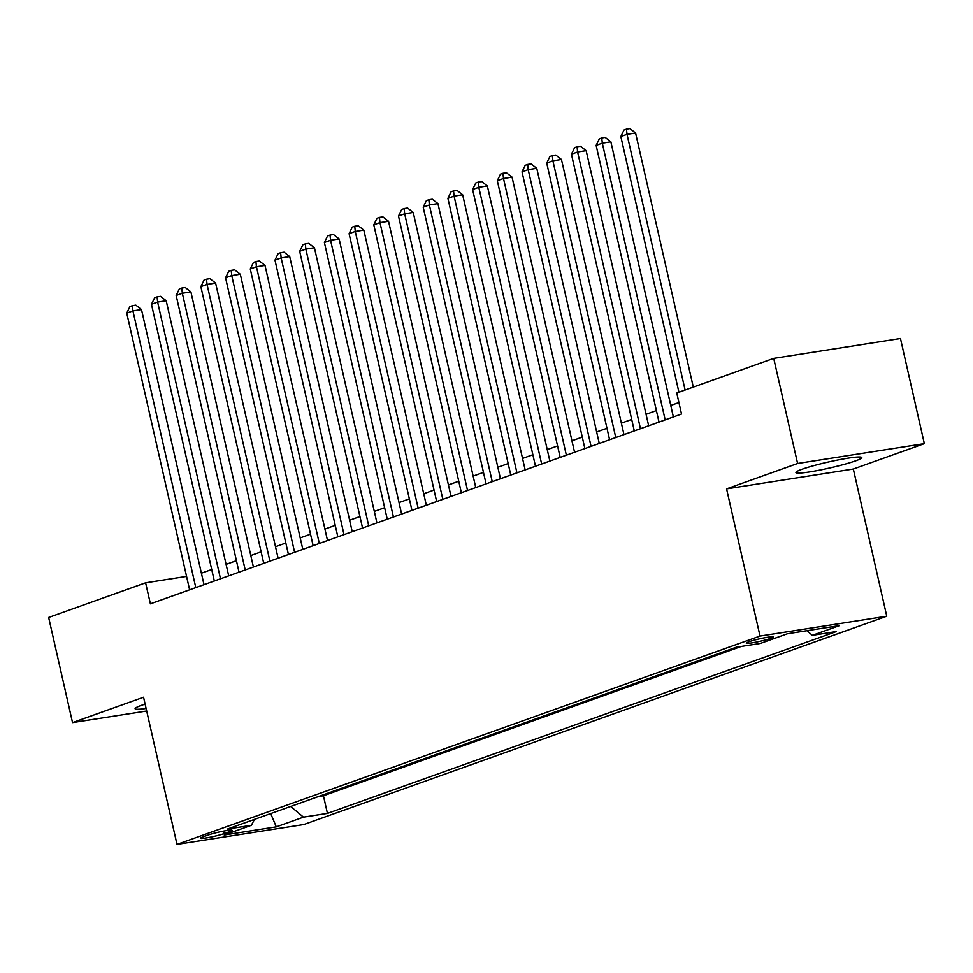 <?xml version="1.0" encoding="UTF-8"?>
<svg xmlns="http://www.w3.org/2000/svg" width="973" height="973" viewBox="0 0 973 973"><rect width="100%" height="100%" fill="white"/><g stroke="black" fill="none" stroke-linecap="round" stroke-linejoin="round"><path stroke-width="1.46" d="M802.141 469.229A33.775 3.065 167.2 0 0 795.926 472.537A33.775 3.065 167.2 0 0 819.059 470.251A33.775 3.065 167.2 0 0 855.583 460.874A33.775 3.065 167.2 0 0 861.798 457.565A33.775 3.065 167.2 0 0 838.665 459.84A33.775 3.065 167.2 0 0 802.141 469.229M145.123 704.111A33.775 3.065 167.2 0 0 141.304 705.389A33.775 3.065 167.2 0 0 135.089 708.685A33.775 3.065 167.2 0 0 146.12 708.478M748.821 641.779A13.853 1.253 167.2 0 0 746.267 643.129A13.853 1.253 167.2 0 0 755.753 642.192A13.853 1.253 167.2 0 0 770.738 638.349A13.853 1.253 167.2 0 0 773.292 636.987A13.853 1.253 167.2 0 0 763.805 637.923A13.853 1.253 167.2 0 0 748.821 641.779M924.35 443.652L797.605 463.489L726.576 488.872L853.321 469.035L924.35 443.652L900.463 338.519L773.717 358.368L676.758 393.007L681.526 414.036L150.389 603.844L145.609 582.815L48.65 617.466L72.537 722.598L146.692 710.995M853.321 469.035L886.768 616.213L303.746 824.569L177.001 844.406L760.022 636.05L886.768 616.213M224.191 833.593L229.628 831.647A13.427 1.216 167.2 0 0 232.097 830.334A13.427 1.216 167.2 0 0 222.902 831.246A13.427 1.216 167.2 0 0 208.38 834.98L202.956 836.914A13.427 1.216 167.2 0 0 200.474 838.227A13.427 1.216 167.2 0 0 209.669 837.327A13.427 1.216 167.2 0 0 224.191 833.593L223.62 831.1M290.684 806.459L303.467 817.162L327.439 813.416L836.354 631.55L812.37 635.308L839.541 625.59L787.473 633.739L760.302 643.457L736.318 647.203L227.414 829.069L251.399 825.311L254.476 819.4M303.467 817.162L276.283 826.88L224.216 835.029L251.399 825.311M318.487 796.522L323.425 795.756L741.268 646.437M797.605 463.489L773.717 358.368M726.576 488.872L760.022 636.05M177.001 844.406L143.554 697.215L72.537 722.598M186.573 576.405L145.609 582.815M678.923 402.554L670.762 405.473M656.386 410.606L646.06 414.303M631.684 419.436L621.358 423.133M606.982 428.266L596.656 431.951M582.28 437.096L571.954 440.781M557.578 445.926L547.252 449.611M532.863 454.756L522.537 458.441M508.161 463.574L497.835 467.271M483.459 472.404L473.133 476.101M458.757 481.234L448.431 484.931M434.055 490.064L423.729 493.749M409.353 498.894L399.027 502.579M384.639 507.724L374.313 511.409M359.937 516.554L349.611 520.239M335.235 525.371L324.909 529.069M310.533 534.201L300.207 537.899M285.831 543.031L275.505 546.729M261.117 551.861L250.803 555.547M236.415 560.691L226.089 564.376M211.713 569.521L201.387 573.206M323.425 795.756L327.439 813.416M812.37 635.308L806.872 630.711M270.713 813.598L276.283 826.88M204.002 584.688L141.486 309.56L132.924 310.91L195.792 587.619M126.745 313.111L129.932 306.58L132.401 305.704L132.924 310.91L126.745 313.111L189.613 589.833M132.401 305.704L135.831 305.157L141.486 309.56M228.704 575.858L166.201 300.742L157.626 302.08L220.494 578.789M151.46 304.281L154.634 297.75L157.103 296.874L157.626 302.08L151.46 304.281L214.328 581.003M157.103 296.874L160.533 296.339L166.201 300.742M253.406 567.028L190.903 291.912L182.34 293.25L245.208 569.959M176.162 295.451L179.336 288.92L181.805 288.044L182.34 293.25L176.162 295.451L239.03 572.173M181.805 288.044L185.235 287.509L190.903 291.912M278.108 558.21L215.605 283.082L207.042 284.42L269.91 561.141M200.864 286.634L204.038 280.102L206.519 279.215L207.042 284.42L200.864 286.634L263.732 563.343M206.519 279.215L209.937 278.679L215.605 283.082M302.81 549.38L240.307 274.252L231.744 275.59L294.612 552.311M225.566 277.804L228.752 271.272L231.221 270.385L231.744 275.59L225.566 277.804L288.434 554.513M231.221 270.385L234.639 269.849L240.307 274.252M327.524 540.55L265.009 265.422L256.446 266.76L319.314 543.481M250.268 268.974L253.454 262.442L255.923 261.555L256.446 266.76L250.268 268.974L313.136 545.683M255.923 261.555L259.353 261.019L265.009 265.422M352.226 531.72L289.711 256.592L281.148 257.942L344.016 534.651M274.97 260.144L278.156 253.612L280.625 252.725L281.148 257.942L274.97 260.144L337.838 536.853M280.625 252.725L284.055 252.189L289.711 256.592M376.928 522.89L314.425 247.762L305.85 249.112L368.718 525.821M299.684 251.314L302.858 244.782L305.327 243.907L305.85 249.112L299.684 251.314L362.552 528.035M305.327 243.907L308.757 243.359L314.425 247.762M401.63 514.06L339.127 238.944L330.565 240.282L393.433 516.991M324.386 242.484L327.56 235.953L330.029 235.077L330.565 240.282L324.386 242.484L387.254 519.205M330.029 235.077L333.459 234.542L339.127 238.944M426.332 505.23L363.829 230.114L355.267 231.452L418.135 508.161M349.088 233.654L352.262 227.123L354.744 226.247L355.267 231.452L349.088 233.654L411.956 510.375M354.744 226.247L358.161 225.712L363.829 230.114M451.034 496.412L388.531 221.285L379.969 222.622L442.837 499.344M373.79 224.836L376.977 218.305L379.446 217.417L379.969 222.622L373.79 224.836L436.658 501.545M379.446 217.417L382.863 216.882L388.531 221.285M475.748 487.582L413.233 212.455L404.671 213.792L467.539 490.514M398.492 216.006L401.679 209.475L404.148 208.587L404.671 213.792L398.492 216.006L461.36 492.715M404.148 208.587L407.578 208.052L413.233 212.455M500.45 478.752L437.935 203.625L429.373 204.962L492.241 481.684M423.206 207.176L426.381 200.645L428.85 199.757L429.373 204.962L423.206 207.176L486.074 483.885M428.85 199.757L432.28 199.222L437.935 203.625M525.152 469.923L462.649 194.795L454.075 196.145L516.943 472.854M447.908 198.346L451.083 191.815L453.552 190.927L454.075 196.145L447.908 198.346L510.776 475.055M453.552 190.927L456.982 190.392L462.649 194.795M549.854 461.093L487.351 185.965L478.789 187.315L541.657 464.024M472.61 189.516L475.785 182.985L478.254 182.109L478.789 187.315L472.61 189.516L535.478 466.237M478.254 182.109L481.684 181.562L487.351 185.965M574.557 452.263L512.053 177.147L503.491 178.485L566.359 455.194M497.312 180.686L500.487 174.155L502.968 173.279L503.491 178.485L497.312 180.686L560.18 457.407M502.968 173.279L506.386 172.744L512.053 177.147M599.259 443.433L536.755 168.317L528.193 169.655L591.061 446.364M522.014 171.856L525.201 165.325L527.67 164.449L528.193 169.655L522.014 171.856L584.882 448.577M527.67 164.449L531.088 163.914L536.755 168.317M623.973 434.615L561.457 159.487L552.895 160.825L615.763 437.546M546.717 163.038L549.903 156.507L552.372 155.619L552.895 160.825L546.717 163.038L609.585 439.747M552.372 155.619L555.802 155.084L561.457 159.487M648.675 425.785L586.16 150.657L577.597 151.995L640.465 428.716M571.431 154.208L574.605 147.677L577.074 146.789L577.597 151.995L571.431 154.208L634.299 430.917M577.074 146.789L580.504 146.254L586.16 150.657M673.377 416.955L610.874 141.827L602.311 143.165L665.179 419.886M596.133 145.378L599.307 138.847L601.776 137.959L602.311 143.165L596.133 145.378L659.001 422.087M601.776 137.959L605.206 137.424L610.874 141.827M693.299 387.096L635.576 132.997L627.013 134.347L685.101 390.027M620.835 136.548L624.009 130.017L626.478 129.129L627.013 134.347L620.835 136.548L678.923 392.241M626.478 129.129L629.908 128.594L635.576 132.997M229.3 830.224L229.628 831.647"/></g></svg>
